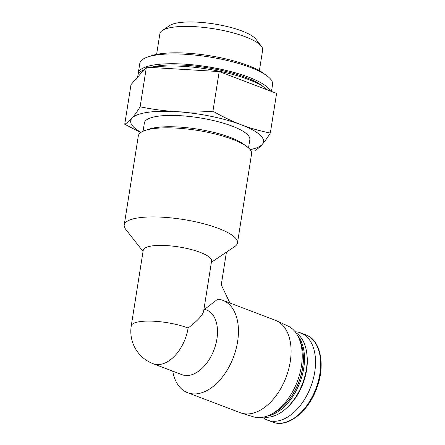 <?xml version="1.0" encoding="UTF-8"?>
<svg xmlns="http://www.w3.org/2000/svg" width="445" height="445" viewBox="0 0 445 445"><rect width="100%" height="100%" fill="white"/><g stroke="black" fill="none" stroke-linecap="round" stroke-linejoin="round"><path stroke-width="0.67" d="M241.201 124.772C231.639 121.068 222.216 116.54 212.921 111.194C200.517 112.173 188.241 112.329 176.103 111.656A67.223 17.227 9 0 1 241.201 124.772A67.223 17.227 9 0 1 262.205 144.408C264.781 141.443 267.484 137.65 270.321 133.027C260.564 131.125 250.858 128.377 241.201 124.772M140.125 106.8C137.288 111.422 134.585 115.216 132.009 118.181A67.223 17.227 9 0 1 176.103 111.656C163.977 110.866 151.984 109.248 140.125 106.8L146.399 67.178L131.008 84.622L124.734 124.244L140.698 132.571M141.015 132.354A67.223 17.227 9 0 1 132.009 118.181C129.451 121.029 127.031 123.048 124.734 124.244M153.119 363.715A34.599 21.16 -69.2 0 0 188.113 328.015A34.599 8.867 9 0 0 139.83 321.646A34.599 8.867 9 0 0 131.242 325.963A34.599 34.599 0 0 0 153.119 363.715L181.922 374.673A34.599 21.16 -69.2 0 0 214.001 349.853A34.599 21.16 -69.2 0 0 206.524 309.993L203.988 309.03M188.113 328.015C197.597 320.75 202.775 315.149 203.643 311.205L211.581 261.098A34.599 8.867 9 0 0 190.187 249.256A34.599 8.867 9 0 0 151.817 245.952A34.599 8.867 9 0 0 143.234 250.274L131.242 325.963M262.633 417.299A46.658 28.536 -69.2 0 0 267.556 420.147A46.658 28.536 -69.2 0 0 310.816 386.683A46.658 28.536 -69.2 0 0 300.731 332.927A46.658 28.536 -69.2 0 0 295.163 331.781M263.841 417.065A45.473 27.807 -69.2 0 0 286.369 408.254L287.615 407.119A43.104 26.355 -69.2 0 0 307.061 355.989L306.889 354.315A45.473 27.807 -69.2 0 0 295.908 332.76M286.369 408.254A45.473 27.807 -69.2 0 0 306.889 354.315M267.439 415.992A45.473 27.807 -69.2 0 0 299.902 382.528A45.473 27.807 -69.2 0 0 297.889 335.953M272.179 413.761A45.473 27.807 -69.2 0 0 282.569 406.808L282.981 406.43A44.684 27.323 -69.2 0 0 303.145 353.43L303.084 352.868A45.473 27.807 -69.2 0 0 299.941 340.77M282.569 406.808A45.473 27.807 -69.2 0 0 303.084 352.868M172.71 371.169A49.428 30.227 -69.2 0 0 187.618 392.701L240.25 412.726A49.428 30.227 -69.2 0 0 241.413 413.121L253.383 416.787A48.6 29.72 -69.2 0 0 297.299 381.543A48.6 29.72 -69.2 0 0 287.909 326.018L276.529 320.801A49.428 30.227 -69.2 0 0 275.399 320.328L222.761 300.303A49.428 30.227 -69.2 0 0 217.755 299.157L204.5 309.409M241.413 413.121A49.428 30.227 -69.2 0 0 286.079 377.271A49.428 30.227 -69.2 0 0 276.529 320.801M187.618 392.701A49.428 30.227 -69.2 0 0 233.441 357.252A49.428 30.227 -69.2 0 0 222.761 300.303M143.045 251.453L125.629 229.181A57.338 14.696 9 0 1 124.211 225.009A57.338 14.696 9 0 1 138.44 217.85A57.338 14.696 9 0 1 202.03 223.318A57.338 14.696 9 0 1 237.474 242.948A57.338 14.696 9 0 1 234.838 246.474L211.392 262.277M124.211 225.009L138.323 135.914A57.338 14.696 9 0 1 145.17 130.424A57.338 14.696 9 0 1 152.552 128.755A57.338 14.696 9 0 1 246.769 146.516A57.338 14.696 9 0 1 251.586 153.853L237.474 242.948M145.17 130.424L148.964 129.156A53.383 13.684 9 0 1 155.833 127.604A53.383 13.684 9 0 1 243.554 144.141L246.769 146.516M143.067 131.236L144.38 122.942A53.383 13.684 9 0 1 157.63 116.278A53.383 13.684 9 0 1 216.832 121.374A53.383 13.684 9 0 1 249.834 139.647L248.521 147.94M254.935 150.471C257.227 149.275 259.652 147.256 262.205 144.408A67.223 17.227 9 0 1 250.129 149.637M212.921 111.194L219.196 71.573L146.399 67.178M270.321 133.027L276.595 93.406L219.196 71.573M151.984 67.518A67.223 17.227 9 0 1 154.571 67.084A67.223 17.227 9 0 1 217.833 70.933A67.223 17.227 9 0 1 267.467 89.935M137.627 77.124L137.889 75.478A67.223 17.227 9 0 1 144.202 69.67M150.755 67.44A63.268 16.215 9 0 1 157.853 65.932A63.268 16.215 9 0 1 263.29 86.697M138.217 74.371A67.223 17.227 9 0 1 138.245 73.214A67.223 17.227 9 0 1 154.927 64.82A67.223 17.227 9 0 1 223.918 69.898A67.223 17.227 9 0 1 270.465 91.075M138.245 73.214L139.802 63.396A67.223 17.227 9 0 1 156.484 55.002A67.223 17.227 9 0 1 231.033 61.416A67.223 17.227 9 0 1 272.59 84.428L271.478 91.459M149.859 56.348A63.268 16.215 9 0 1 159.766 53.851A63.268 16.215 9 0 1 265.203 74.615M156.612 54.396L159.883 33.731A52.026 13.333 9 0 1 162.28 30.533A52.026 13.333 9 0 1 172.793 27.234A52.026 13.333 9 0 1 223.941 30.666A52.026 13.333 9 0 1 261.371 46.224A52.026 13.333 9 0 1 262.656 50.007L259.385 70.672M162.28 30.533L169.679 25.543A45.257 11.598 9 0 1 178.829 22.678A45.257 11.598 9 0 1 223.312 25.665A45.257 11.598 9 0 1 255.875 39.199L261.371 46.224M229.92 303.028L221.26 284.833L226.438 252.137M305.843 334.868C320.506 339.841 325.584 364.755 316.951 387.628C308.719 411.636 287.459 428.407 272.663 422.094A46.658 28.536 -69.2 0 0 315.922 388.624A46.658 28.536 -69.2 0 0 305.843 334.868L300.731 332.927M272.663 422.094L267.556 420.147"/></g></svg>
